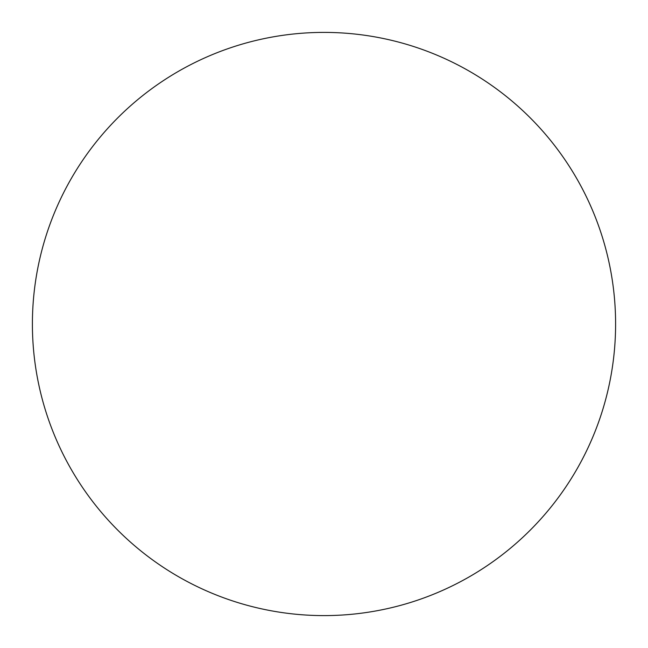 <?xml version="1.0" encoding="UTF-8"?>
<svg xmlns="http://www.w3.org/2000/svg" width="648" height="648" viewBox="0 0 648 648"><rect width="100%" height="100%" fill="white"/><g stroke="black" fill="none" stroke-linecap="round" stroke-linejoin="round"><path stroke-width="0.97" d="M32.4 324A291.6 291.6 0 0 1 324 32.4A291.6 291.6 0 0 1 615.6 324A291.6 291.6 0 0 1 324 615.6A291.6 291.6 0 0 1 32.4 324C32.4 343.148 34.271 362.111 38.005 380.886C41.739 399.67 47.272 417.903 54.594 435.594C61.925 453.276 70.907 470.084 81.543 486.008C92.178 501.925 104.271 516.65 117.806 530.194C131.35 543.729 146.075 555.822 161.992 566.457C177.917 577.093 194.724 586.076 212.406 593.406C230.097 600.728 248.33 606.261 267.114 609.995C285.889 613.729 304.852 615.6 324 615.6C343.148 615.6 362.111 613.729 380.886 609.995C399.67 606.261 417.903 600.728 435.594 593.406C453.276 586.076 470.084 577.093 486.008 566.457C501.925 555.822 516.65 543.729 530.194 530.194C543.729 516.65 555.822 501.925 566.457 486.008C577.093 470.084 586.076 453.276 593.406 435.594C600.728 417.903 606.261 399.67 609.995 380.886C613.729 362.111 615.6 343.148 615.6 324C615.6 304.852 613.729 285.889 609.995 267.114C606.261 248.33 600.728 230.097 593.406 212.406C586.076 194.724 577.093 177.917 566.457 161.992C555.822 146.075 543.729 131.35 530.194 117.806C516.65 104.271 501.925 92.178 486.008 81.543C470.084 70.907 453.276 61.925 435.594 54.594C417.903 47.272 399.67 41.739 380.886 38.005C362.111 34.271 343.148 32.4 324 32.4C304.852 32.4 285.889 34.271 267.114 38.005C248.33 41.739 230.097 47.272 212.406 54.594C194.724 61.925 177.917 70.907 161.992 81.543C146.075 92.178 131.35 104.271 117.806 117.806C104.271 131.35 92.178 146.075 81.543 161.992C70.907 177.917 61.925 194.724 54.594 212.406C47.272 230.097 41.739 248.33 38.005 267.114C34.271 285.889 32.4 304.852 32.4 324M566.457 161.992C555.822 146.075 543.729 131.35 530.194 117.806C516.65 104.271 501.925 92.178 486.008 81.543M161.992 81.543C146.075 92.178 131.35 104.271 117.806 117.806C104.271 131.35 92.178 146.075 81.543 161.992M81.543 486.008C92.178 501.925 104.271 516.65 117.806 530.194C131.35 543.729 146.075 555.822 161.992 566.457M486.008 566.457C501.925 555.822 516.65 543.729 530.194 530.194C543.729 516.65 555.822 501.925 566.457 486.008"/></g></svg>
